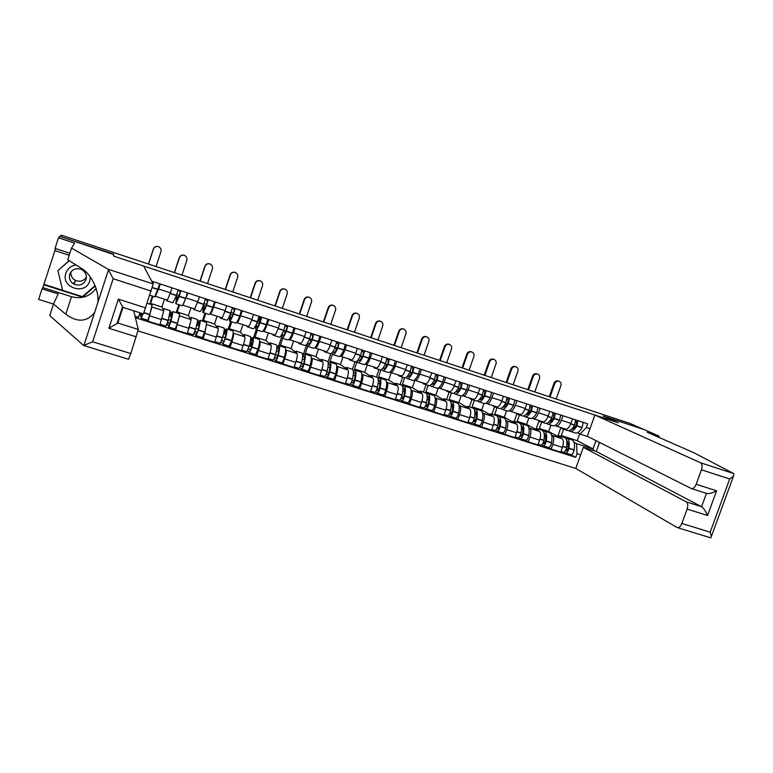 <?xml version="1.0" encoding="UTF-8"?>
<svg xmlns="http://www.w3.org/2000/svg" width="773" height="773" viewBox="0 0 773 773"><rect width="100%" height="100%" fill="white"/><g stroke="black" fill="none" stroke-linecap="round" stroke-linejoin="round"><path stroke-width="1.16" d="M138.058 330.892L575.779 468.457L677.225 527.592C679.013 527.94 680.559 526.558 681.863 523.456L687.11 509.088C688.183 505.542 687.912 503.136 686.269 501.861L701.555 506.673C703.536 508.083 705.536 511.011 707.546 515.475L687.11 509.088M658.78 437.305L659.195 436.175L630.362 423.575L61.251 235.147L59.936 236.393L113.389 254.066L113.679 256.143L143.614 266.028L153.218 283.952L143.411 313.896L122.975 307.383L118.366 299.151L145.797 307.934M113.447 254.491L59.936 236.393L58.458 237.784L55.047 248.413L69.86 253.264M113.563 254.124L113.863 256.201L618.216 422.754L603.114 416.019L644.006 429.537L603.259 416.058L618.361 422.802L594.872 415.043L700.541 462.756L733.848 473.636L733.509 476.12L729.702 478.989L701.449 469.81C702.522 466.264 702.222 463.916 700.541 462.756M151.952 306.659L148.078 321.172L159.837 324.902L163.799 310.814L161.895 307.026L164.465 299.199M152.919 296.281L150.59 303.383L151.083 304.562M155.692 296.359L167.345 300.137L170.398 292.851L158.639 289.015L155.479 295.991M158.639 289.015L160.291 283.991M147.759 320.254L148.078 321.172M170.398 292.851L172.041 287.846M179.384 315.5L175.771 329.965L187.385 333.646L191.153 319.597L188.38 315.548L190.95 307.78M179.539 304.9L177.21 311.954L177.983 313.22M187.965 293.054L182.911 304.91M175.278 329.008L175.771 329.965M183.211 305.277L194.699 308.997L199.569 296.851M206.459 324.216L204.845 333.405L203.106 338.642L214.565 342.275L216.295 337.057C217.841 332.226 218.459 329.288 218.141 328.264L214.527 323.964L217.087 316.244M205.831 313.413L203.502 320.418L204.545 321.761M215.281 301.992L213.638 306.939C212.044 311.558 210.932 313.925 210.314 314.051L209.985 313.693M202.429 337.646L203.106 338.642M210.362 314.07L221.687 317.742C222.363 317.626 223.494 315.278 225.088 310.669L226.731 305.741M233.195 332.815L233.552 333.211C233.929 334.255 233.349 337.183 231.813 342.004L230.083 347.203L241.389 350.787L243.118 345.608C244.655 340.806 245.205 337.869 244.79 336.815L240.345 332.274L242.906 324.612M231.784 321.81L229.455 328.767L230.769 330.197M242.239 310.814L240.596 315.722C238.992 320.312 237.833 322.641 237.098 322.728L236.712 322.36M222.798 336.941L225.117 337.675L225.561 336.342M233.301 313.142L234.374 309.934M229.233 346.159L230.083 347.203M237.166 322.747L248.336 326.37C249.099 326.293 250.288 323.974 251.892 319.404L253.534 314.505M259.573 341.299L259.999 341.695C260.482 342.777 259.96 345.705 258.443 350.488L256.704 355.648L267.864 359.194L269.593 354.044C271.11 349.27 271.603 346.343 271.081 345.26L265.835 340.478L268.395 332.863M257.409 330.11L255.09 337.018L256.665 338.516M268.84 319.52L267.197 324.399C265.593 328.94 264.376 331.24 263.545 331.298L263.091 330.912M249.437 345.444L250.558 345.802L251.592 342.7M258.723 321.423L259.941 317.79M255.689 354.565L256.704 355.648M263.622 331.317L274.628 334.883C275.507 334.844 276.744 332.564 278.348 328.032L279.99 323.162M285.624 349.667L286.107 350.082C286.686 351.184 286.223 354.111 284.715 358.865L282.986 363.986L294.001 367.484L295.73 362.373C297.228 357.628 297.673 354.701 297.045 353.59L291.015 348.575L293.566 341.019M282.715 338.303L280.406 345.164L282.232 346.739M295.093 328.11L293.46 332.95C291.846 337.463 290.58 339.734 289.643 339.753L289.131 339.347M275.913 353.135L276.715 350.739M281.807 362.866L282.986 363.986M289.73 339.772L300.591 343.289C301.557 343.289 302.852 341.038 304.465 336.545L306.108 331.714M311.335 357.928L311.867 358.353C312.553 359.484 312.147 362.402 310.649 367.136L308.929 372.219L319.8 375.668L321.529 370.596C323.017 365.89 323.394 362.962 322.679 361.822L315.886 356.585L318.428 349.067M319.79 336.187L318.273 341.763C316.205 346.372 314.611 348.536 313.5 348.265L307.683 346.381L305.403 353.213L307.48 354.855M321.017 336.593L319.384 341.405C317.761 345.879 316.437 348.111 315.413 348.092L314.843 347.676M307.586 371.05L308.929 372.219M315.51 348.13L326.216 351.599C327.288 351.618 328.631 349.406 330.255 344.942L331.878 340.149M336.728 366.083L337.318 366.518C338.091 367.677 337.743 370.596 336.265 375.291L334.535 380.345L345.28 383.756L347 378.722C348.468 374.035 348.797 371.108 347.976 369.948L340.449 364.489L342.99 357.029M332.487 354.111L330.09 361.155L332.409 362.875M346.604 344.961L344.971 349.744C343.347 354.189 341.975 356.382 340.854 356.334L340.226 355.909M333.047 379.137L334.535 380.345M340.961 356.372L351.522 359.793C352.681 359.851 354.073 357.667 355.706 353.242L357.329 348.468M361.793 374.142L362.431 374.586C363.31 375.765 363.01 378.683 361.542 383.36L359.822 388.375L370.422 391.737L372.142 386.732C373.61 382.075 373.881 379.156 372.963 377.968L364.711 372.296L367.252 364.885M357.145 361.213L354.478 369.001L357.039 370.798M371.871 353.232L370.238 357.976C368.605 362.382 367.185 364.547 365.977 364.469L365.291 364.025M358.179 387.118L359.822 388.375M366.093 364.508L376.509 367.88C377.755 367.977 379.195 365.822 380.828 361.426L382.461 356.691M386.558 382.094L387.244 382.548C388.21 383.756 387.959 386.674 386.51 391.312L384.79 396.298L395.254 399.622L396.974 394.645C398.424 390.017 398.646 387.099 397.641 385.891L388.674 380.007L391.215 372.644M380.954 369.832L378.577 376.76L381.36 378.615M396.81 361.387L395.187 366.102C393.554 370.48 392.085 372.615 390.78 372.509L390.036 372.045M382.993 394.993L384.79 396.298M390.906 372.547L401.187 375.871C402.52 375.997 404.008 373.881 405.641 369.513L407.265 364.817M411.004 389.94L411.738 390.413C412.792 391.64 412.598 394.559 411.159 399.168L409.448 404.115L419.778 407.4L421.498 402.462C422.928 397.863 423.102 394.945 422.01 393.708L412.357 387.631L414.917 380.229M404.666 377.775L402.375 384.413L405.381 386.345M421.44 369.455L419.816 374.132C418.174 378.48 416.666 380.577 415.275 380.442L414.483 379.968M407.506 402.781L409.448 404.115M415.41 380.48L425.546 383.766C426.967 383.92 428.503 381.833 430.146 377.495L431.769 372.828M435.151 397.699L435.933 398.182C437.074 399.428 436.929 402.346 435.499 406.927L433.788 411.845L444.002 415.082L445.712 410.183C447.132 405.612 447.258 402.694 446.079 401.438L435.759 395.158L438.233 388.017M428.174 385.389L425.894 391.979L429.112 393.979M445.76 377.408L444.146 382.065C442.494 386.374 440.939 388.442 439.47 388.278L438.62 387.785M431.711 410.463L433.788 411.845M439.605 388.317L449.615 391.563C451.123 391.747 452.698 389.679 454.35 385.389L455.964 380.751M458.998 405.361L459.829 405.854C461.056 407.12 460.959 410.038 459.539 414.589L457.838 419.478L467.916 422.676L469.626 417.807C471.037 413.265 471.115 410.347 469.849 409.072L458.872 402.598L461.181 395.979M451.413 392.906L449.123 399.457L452.563 401.516M469.781 385.273L468.167 389.892C466.515 394.172 464.911 396.211 463.365 396.018L462.467 395.515M455.616 418.058L457.838 419.478M463.51 396.066L473.385 399.264C474.97 399.467 476.593 397.438 478.245 393.177L479.859 388.568M482.555 412.927L483.425 413.429C484.739 414.724 484.7 417.633 483.289 422.164L481.589 427.015L491.551 430.175L493.242 425.334C494.652 420.821 494.672 417.913 493.329 416.608L481.714 409.951L483.995 403.448C485.84 403.97 487.927 402.076 490.275 397.786L491.531 392.384M474.361 400.337L472.081 406.849L475.733 408.965M493.503 393.032L491.899 397.622C490.237 401.873 488.594 403.883 486.961 403.661L486.014 403.139M479.231 425.556L481.589 427.015M487.116 403.709L496.865 406.869C498.527 407.1 500.189 405.1 501.851 400.868L503.455 396.288M505.832 420.406L506.75 420.918C508.141 422.232 508.141 425.14 506.74 429.643L505.049 434.455L514.886 437.586L516.577 432.774C517.968 428.281 517.949 425.372 516.528 424.058L504.296 417.217L506.566 410.763M497.049 407.68L494.778 414.154L498.614 416.318M516.944 400.704L515.33 405.265C513.678 409.477 511.987 411.458 510.277 411.207L509.281 410.685M502.556 432.967L505.049 434.455M510.441 411.265L520.055 414.376C521.794 414.637 523.505 412.666 525.167 408.463L526.771 403.921M528.829 427.788L529.776 428.31C531.254 429.643 531.302 432.551 529.911 437.025L528.22 441.818L537.94 444.9L539.631 440.127C541.013 435.653 540.945 432.754 539.438 431.411L526.606 424.396L528.867 417.98M519.466 414.937L517.195 421.362L521.35 423.662M540.085 408.279L538.491 412.801C536.82 416.995 535.1 418.947 533.312 418.666L532.268 418.125M525.601 440.281L528.22 441.818M533.486 418.724L542.975 421.797C544.791 422.087 546.53 420.145 548.202 415.971L549.796 411.458M551.545 435.083L552.54 435.614C554.086 436.967 554.173 439.876 552.801 444.32L551.11 449.074L560.715 452.128L562.406 447.383C563.778 442.939 563.672 440.04 562.087 438.687L548.656 431.489L550.917 425.111M541.622 422.106L539.361 428.503L543.863 430.928M562.957 415.758L561.362 420.261C559.691 424.416 557.922 426.348 556.067 426.039L554.975 425.488M548.376 447.509L551.11 449.074M556.241 426.097L565.614 429.131C567.498 429.45 569.286 427.527 570.947 423.382L572.551 418.898M539.361 428.503L548.656 431.489M517.195 421.362L526.606 424.396M494.778 414.154L504.296 417.217M472.081 406.849L481.714 409.951M449.123 399.457L458.872 402.598M425.894 391.979L435.759 395.158M402.375 384.413L412.357 387.631M378.577 376.76L388.674 380.007M354.478 369.001L364.711 372.296M330.09 361.155L340.449 364.489M305.403 353.213L315.886 356.585M280.406 345.164L291.015 348.575M255.09 337.018L265.835 340.478M229.455 328.767L240.345 332.274M203.502 320.418L214.527 323.964M177.21 311.954L188.38 315.548M150.59 303.383L161.895 307.026M588.156 436.697L579.982 434.049L586.378 427.527L587.693 423.855L151.74 281.198M586.378 427.527L589.983 428.696M580.639 454.862L577.025 453.712L576.552 443.644L593.007 448.929L595.973 440.629M135.391 317.684L575.721 457.365L577.025 453.712M94.548 312.611L97.765 302.716M563.527 429.199L561.266 435.547L577.247 440.687L593.007 448.929L594.244 450.814M577.247 440.687L579.673 433.895M561.266 435.547L566.116 438.117M573.991 442.291L576.552 443.644M579.982 434.049L577.412 432.754M570.87 454.659L575.721 457.365M171.065 320.418L168.446 319.587M198.323 329.124L195.801 328.322M156.078 266.54L160.977 251.602C161.489 249.264 160.62 247.611 158.368 246.645C156.04 246.133 154.397 246.954 153.46 249.08L153.373 248.983C154.31 246.858 155.943 246.036 158.272 246.539L159.924 247.553M152.89 283.333L153.315 281.71M149.933 295.315L154.793 296.89L159.818 283.836M139.449 314.746L140.261 315.007L141.208 318.215L142.947 313.751M141.217 318.225L147.701 320.283L149.875 314.485L152.039 304.871M149.73 304.137L152.368 296.107M140.087 312.843L138.348 317.288M142.812 313.703L141.942 315.954L141.092 313.162M140.261 315.007L140.889 313.094M148.561 264.047L153.46 249.08M153.373 248.983L148.445 264.018M96.103 288.368C89.968 296.503 81.764 299.277 71.493 296.687L42.863 287.604L42.051 288.831L58.197 293.953L53.482 304.04L49.752 315.606L83.6 345.473L92.634 341.792L130.821 353.561L128.55 359.271L83.697 345.512M53.482 304.04L65.792 314.225C77.232 322.679 86.837 322.109 94.606 312.524L97.746 302.842C99.562 291.479 91.687 274.908 82.334 268.936L67.773 259.747L71.531 248.094L74.595 243.109L58.458 237.784M42.051 288.831L38.65 299.393L53.482 304.06M54.902 250.597L43.771 284.773L82.595 297.122L95.272 286.058M69.212 255.274L54.777 250.549L55.424 248.539M42.863 287.604L43.771 284.773M151.315 291.121L113.167 278.734L108.181 269.246L71.531 248.094M136.309 336.844L108.867 328.264L117.863 323.027L138.29 329.453L130.821 353.561M138.29 329.453L133.7 310.804M122.965 307.383L117.863 323.027L117.709 321.549M82.498 296.59L82.595 297.122M44.051 284.358L62.555 290.242M82.701 296.658L95.166 285.778M733.848 473.636L693.98 452.785L647.204 432.223L659.195 436.175M575.779 468.457L583.335 447.316L686.269 501.861M681.863 523.456L710.174 532.191L711.392 536.356L710.802 537.853L677.39 527.64M594.872 415.043L587.287 436.262L691.304 488.536C693.178 488.923 694.801 487.502 696.173 484.256L701.449 469.81M599.519 442.407L596.273 451.471L583.335 447.316M596.273 451.471L701.555 506.673L706.435 493.358M696.173 484.256L716.59 490.797C712.3 493.039 708.967 493.908 706.59 493.406L691.526 488.604M74.73 282.503L74.218 282.251M76.16 265.004C71.058 265.767 67.628 268.492 65.869 273.178C60.574 287.769 85.619 295.73 89.755 280.879L90.315 276.985M69.725 274.251C68.7 278.57 70.179 281.894 74.14 284.222C79.667 286.165 83.639 284.59 86.045 279.517C87.078 275.043 85.494 271.661 81.291 269.381C75.88 267.68 72.024 269.304 69.725 274.251M86.431 276.918C83.832 281.034 80.17 282.193 75.445 280.406C72.044 278.483 70.546 275.642 70.952 271.893M95.089 285.595L82.421 296.658L62.584 290.339L57.917 270.608L69.164 260.617M57.917 270.608L69.309 260.714M178.582 289.981L180.264 292.184L176.486 301.441L177.181 296.919L176.341 295.721L175.626 297.905L176.389 299.035L175.751 303.673L179.22 296.474L180.95 290.754M166.514 299.866L166.572 300.707L167.171 300.079M181.955 275.111L186.844 260.269C187.356 257.95 186.496 256.307 184.283 255.351C181.984 254.848 180.36 255.66 179.423 257.786L179.278 257.67C180.225 255.554 181.839 254.742 184.138 255.235L185.433 255.94M175.819 303.692L182.119 305.731C182.631 305.818 183.81 303.422 185.646 298.562L187.356 292.851M178.128 289.836L176.399 295.557L172.959 302.774L166.63 300.726M170.176 310.707L168.224 320.341L165.982 326.071M163.741 310.688L163.857 308.678L163.132 309.48M167.171 323.587L168.814 326.979L171.055 321.239L173.026 311.625L171.306 314.476L170.108 313.026M175.2 328.998L177.481 323.288C179.123 317.539 179.761 314.331 179.384 313.664L179.317 313.645M172.292 312.427L170.302 311.78M176.186 312.64L178.824 304.668M171.906 317.181L170.63 316.775L172.302 313.848L169.538 324.737L167.896 321.423M169.606 315.278L170.63 316.775M179.346 295.508L176.727 294.658M178.631 297.383L177.181 296.919M169.867 315.355L170.591 313.181M174.524 272.647L179.423 257.786M179.278 257.67L174.369 272.598M205.405 298.909L207.483 301.074L206.623 304.349C205.067 308.35 204.033 310.302 203.521 310.215L204.024 305.654L203.512 305.074M202.681 307.132L203.212 307.751L202.797 312.427C203.415 312.543 204.661 310.186 206.526 305.374L208.217 299.682M193.588 308.63L193.733 309.5L194.448 308.91M207.512 283.565L212.391 268.83C212.904 266.53 212.063 264.907 209.879 263.951C207.599 263.458 205.995 264.269 205.058 266.376L204.874 266.241C205.811 264.134 207.415 263.332 209.686 263.825L210.758 264.356M202.884 312.456L209.077 314.466C209.725 314.582 210.981 312.244 212.865 307.432L214.546 301.75M205.434 298.764L203.743 304.465C201.879 309.287 200.642 311.645 200.043 311.538L193.81 309.519M197.221 319.404L197.299 319.433C197.762 320.119 197.192 323.327 195.588 329.066L193.25 334.728M191.037 319.423L190.999 317.403L190.177 318.167M194.294 332.921L196.052 335.637L198.371 329.955C199.975 324.216 200.536 321.008 200.052 320.312L198.13 323.075L197.299 321.916M202.342 337.617L204.71 331.984C206.304 326.245 206.835 323.037 206.323 322.331L206.246 322.302M199.192 321.066L197.463 320.515M202.313 321.046L204.942 313.123M199.105 325.897L197.482 325.375L199.328 322.525C199.724 323.104 199.26 325.771 197.936 330.525L196.777 333.405L195.057 330.805M196.806 324.409L197.482 325.375M206.604 304.398L204.072 303.576M205.86 306.253L204.024 305.654M200.168 281.14L205.058 266.376M204.874 266.241L199.965 281.072M232.306 308.031L234.345 309.857L233.523 313.123C231.929 317.075 230.827 318.998 230.209 318.872L230.383 314.138M229.513 316.167L229.494 321.075C230.228 321.22 231.562 318.92 233.485 314.147L235.127 308.485M220.305 317.288L220.547 318.176L221.358 317.626M232.75 291.923L237.63 277.285C238.142 275.004 237.311 273.391 235.156 272.444C232.905 271.961 231.311 272.763 230.383 274.859L230.151 274.715C231.088 272.618 232.673 271.816 234.924 272.309L235.852 272.743M229.591 321.104L235.688 323.075C236.451 323.24 237.804 320.94 239.736 316.186L241.369 310.524M232.383 307.586L230.731 313.249C228.818 318.022 227.494 320.341 226.769 320.186L220.643 318.205M223.909 327.984L224.006 328.013C224.605 328.747 224.131 331.965 222.585 337.685L220.16 343.27M217.967 328.052L217.783 326.022L216.855 326.737M221.136 341.888L222.933 344.169L225.339 338.564C226.876 332.844 227.339 329.627 226.721 328.892L224.614 331.578L224.112 330.989M229.146 346.12L231.6 340.564C233.127 334.844 233.562 331.627 232.915 330.883L232.818 330.854M225.755 329.607L224.276 329.124M228.122 329.337L230.741 321.471M225.948 334.487L223.996 333.859L226.006 331.086C226.518 331.694 226.131 334.371 224.856 339.115L223.658 341.956L221.938 339.811M225.107 338.188L224.518 337.492M233.456 313.287L231.069 312.369M232.75 314.998L230.518 314.273M225.503 289.527L230.383 274.859M230.151 274.715L225.252 289.44M258.878 316.949L260.849 318.524L260.076 321.781C258.443 325.694 257.274 327.568 256.559 327.414L256.443 324.09M255.699 325.646L255.844 329.598C256.704 329.791 258.114 327.53 260.086 322.814L261.68 317.172M246.684 325.829L247.012 326.737L247.93 326.235M257.689 300.185L262.549 285.643C263.062 283.372 262.26 281.768 260.124 280.841C257.902 280.357 256.327 281.159 255.39 283.237L255.119 283.082C256.056 280.995 257.631 280.203 259.854 280.686L260.675 281.063M255.96 329.636L261.96 331.578C262.849 331.781 264.279 329.53 266.26 324.824L267.844 319.191M258.974 316.292L257.37 321.926C255.409 326.65 253.998 328.921 253.158 328.728L247.128 326.776M250.259 336.458L250.375 336.497C251.099 337.26 250.723 340.497 249.244 346.188L246.732 351.705M244.558 336.584L244.229 334.525L243.195 335.192M247.66 350.613L249.476 352.594L251.95 347.058C253.438 341.357 253.805 338.13 253.051 337.357L250.607 339.801M255.592 354.527L258.134 349.029C259.602 343.338 259.941 340.101 259.168 339.328L259.052 339.289M251.979 338.023L250.742 337.627M253.592 337.53L256.211 329.723M250.201 342.159L252.336 339.54C252.955 340.178 252.655 342.864 251.418 347.589L250.181 350.391L248.5 348.584M251.505 347.29L249.872 345.589M252.452 342.97L250.191 342.246M259.844 322.351L257.709 321.056M259.274 323.636L256.974 322.882M250.52 297.808L255.39 283.237M255.119 283.082L250.23 297.711M285.121 325.684L287.025 327.076L286.29 330.322C284.619 334.197 283.372 336.033 282.57 335.849L282.174 333.723M281.401 335.105L281.855 338.023C282.831 338.255 284.329 336.033 286.339 331.366L287.894 325.752M272.724 334.265L273.14 335.202L274.154 334.728M282.319 308.34L287.179 293.885C287.691 291.634 286.899 290.049 284.793 289.131C282.599 288.648 281.034 289.45 280.106 291.518L279.787 291.344C280.715 289.276 282.28 288.484 284.474 288.957L285.227 289.295M281.99 338.062L287.894 339.975C288.899 340.217 290.406 338.004 292.436 333.347L293.982 327.742M285.227 324.882L283.662 330.496C281.652 335.163 280.164 337.386 279.208 337.163L273.265 335.24M276.27 344.826L276.396 344.864C277.256 345.666 276.976 348.903 275.546 354.585L275.478 354.817C274.521 358.083 273.69 359.832 272.995 360.063L272.956 360.034M270.801 345L270.337 342.912L269.197 343.541M273.855 359.155L275.671 360.914C276.367 360.682 277.207 358.933 278.164 355.677L278.222 355.435C279.652 349.763 279.923 346.526 279.053 345.715L276.85 347.792M281.701 362.817L281.749 362.846C282.464 362.614 283.305 360.875 284.261 357.619L284.319 357.387C285.73 351.715 285.991 348.478 285.082 347.657L284.957 347.618M277.865 346.343L276.869 346.024M278.744 345.686L281.498 337.492M276.657 349.357L278.338 347.889C279.063 348.555 278.831 351.242 277.652 355.947L276.376 358.73L274.744 357.155M277.604 356.111L275.632 354.256M278.609 351.348L276.444 350.652M285.469 332.158L283.256 331.433M285.913 331.182L283.981 329.713M275.246 305.992L280.106 291.518M279.787 291.344L274.908 305.886M311.046 334.284L312.852 335.521L312.166 338.758C310.456 342.594 309.152 344.391 308.243 344.178L307.731 342.758M306.91 344.053L307.538 346.333C308.63 346.604 310.195 344.429 312.253 339.801L313.78 334.226M298.436 342.594L298.929 343.55L300.04 343.115M306.649 316.389L311.5 302.04C312.012 299.808 311.239 298.233 309.161 297.315C306.987 296.842 305.441 297.644 304.514 299.702L304.156 299.509C305.084 297.45 306.63 296.658 308.804 297.132L309.509 297.45M311.142 333.356L309.615 338.941C307.557 343.57 305.992 345.753 304.92 345.483L299.074 343.599M301.953 353.087L302.098 353.126C303.084 353.966 302.89 357.213 301.509 362.866L301.451 363.107C300.513 366.344 299.653 368.074 298.89 368.286L298.842 368.257M296.706 353.309L296.117 351.203L294.871 351.783M299.731 367.533L301.528 369.127C302.301 368.914 303.151 367.185 304.098 363.948L304.156 363.716C305.528 358.063 305.712 354.817 304.717 353.966L302.726 355.416M307.48 371.001L307.528 371.03C308.321 370.827 309.181 369.108 310.118 365.871L310.176 365.639C311.529 359.986 311.693 356.74 310.669 355.889L310.524 355.841M303.393 354.585L302.658 354.314M303.306 354.517L306.804 344.188M302.639 356.942L304.002 356.121C304.833 356.826 304.678 359.522 303.538 364.209L302.233 366.953L300.658 365.581M303.403 364.711L301.47 363.039M304.427 359.609L302.359 358.952M311.326 340.564L309.2 339.878M311.683 339.83L309.799 338.506M299.663 314.08L304.514 299.702M304.156 299.509L299.286 313.954M336.632 342.739L338.361 343.85L337.704 347.077C335.965 350.874 334.593 352.643 333.598 352.391L333.066 351.435M332.158 352.681L332.892 354.546C334.091 354.846 335.743 352.71 337.849 348.14L339.328 342.584M323.819 350.816L324.399 351.792L325.597 351.396M330.689 324.351L335.53 310.089C336.052 307.876 335.289 306.311 333.24 305.403C331.086 304.939 329.549 305.731 328.631 307.78L328.235 307.577C329.153 305.538 330.689 304.746 332.834 305.209L333.501 305.499M333.057 354.594L338.777 356.45C340.004 356.759 341.676 354.633 343.782 350.072L345.26 344.526M336.719 341.734L335.24 347.29C333.134 351.87 331.491 354.005 330.313 353.705L324.554 351.841M327.317 361.242L327.472 361.291C328.573 362.16 328.467 365.416 327.153 371.05L327.095 371.282C326.167 374.509 325.288 376.219 324.457 376.403L324.399 376.374M322.283 361.522L321.558 359.387L320.225 359.928M325.278 375.775L327.056 377.234C327.897 377.05 328.776 375.34 329.704 372.122L329.762 371.881C331.076 366.257 331.173 363.001 330.052 362.122L328.206 363.155M332.931 379.079L332.989 379.118C333.839 378.934 334.728 377.234 335.646 374.016L335.704 373.784C336.999 368.151 337.076 364.895 335.936 364.006L335.772 363.957M327.994 362.006L330.805 353.734M328.216 364.692L329.346 364.257C330.274 364.991 330.187 367.687 329.105 372.354L327.762 375.069L326.254 373.852M328.892 373.127L327.008 371.62M329.926 367.774L327.945 367.146M336.844 348.874L334.815 348.217M337.125 348.323L335.318 347.116M323.79 322.07L328.631 307.78M328.235 307.577L323.365 321.926M361.899 351.077L363.542 352.082L362.924 355.3C361.146 359.059 359.716 360.798 358.633 360.518L358.131 359.87M357.126 361.088L357.938 362.643C359.242 362.981 360.962 360.894 363.107 356.372L364.556 350.836M348.884 358.933L349.541 359.928L350.836 359.571M354.449 332.216L359.281 318.051C359.803 315.848 359.049 314.292 357.029 313.403C354.904 312.939 353.377 313.732 352.459 315.761L352.024 315.548C352.942 313.519 354.459 312.736 356.585 313.191L357.223 313.471M358.112 362.701L363.745 364.527C365.078 364.875 366.817 362.788 368.972 358.276L370.412 352.749M361.977 349.995L360.527 355.532C358.392 360.063 356.672 362.16 355.377 361.822L349.715 359.986M352.353 369.291L352.517 369.349C353.744 370.257 353.725 373.514 352.459 379.128L352.401 379.359C351.493 382.567 350.594 384.258 349.696 384.423L349.638 384.384M347.541 369.629L346.691 367.465L345.251 367.967M350.517 383.891L352.266 385.234C353.164 385.07 354.073 383.389 354.981 380.181L355.039 379.949C356.295 374.345 356.305 371.079 355.078 370.161L353.329 370.905M358.063 387.06L358.121 387.099C359.039 386.935 359.947 385.254 360.846 382.055L360.904 381.823C362.151 376.219 362.141 372.953 360.885 372.035L360.711 371.977M352.411 369.31L355.02 361.706M353.435 372.48L354.363 372.286C355.396 373.05 355.387 375.755 354.334 380.403L352.961 383.089L351.541 382.007M354.063 381.379L352.237 380.007M355.097 375.833L353.213 375.234M362.044 357.078L360.102 356.44M362.266 356.672L360.518 355.561M347.628 329.955L352.459 315.761M352.024 315.548L347.164 329.81M386.858 359.3L388.404 360.208L387.833 363.416C386.017 367.136 384.529 368.837 383.36 368.528L382.915 368.112M381.804 369.31L382.654 370.654C384.065 371.021 385.872 368.972 388.056 364.489L389.457 358.991M373.639 366.953L374.374 367.967L375.755 367.639M377.92 339.994L382.751 325.916C383.263 323.723 382.529 322.186 380.529 321.297C378.432 320.843 376.924 321.636 376.007 323.655L375.533 323.423C376.451 321.404 377.949 320.621 380.055 321.075L380.674 321.346M382.848 370.711L388.404 372.509C389.834 372.886 391.65 370.847 393.844 366.383L395.245 360.875M386.925 358.16L385.505 363.668C383.331 368.151 381.533 370.209 380.142 369.832L374.557 368.025M377.079 377.243L377.263 377.301C378.606 378.248 378.664 381.514 377.456 387.099L377.398 387.331C376.499 390.529 375.581 392.191 374.625 392.336L374.557 392.298M372.47 377.63L371.504 375.446L369.967 375.91M375.436 391.892L377.156 393.148C378.123 393.003 379.05 391.331 379.939 388.143L379.997 387.911C381.205 382.326 381.137 379.06 379.785 378.113L378.123 378.644M382.877 394.945L382.944 394.974C383.92 394.839 384.848 393.177 385.737 389.998L385.795 389.766C386.983 384.181 386.896 380.915 385.524 379.958L385.331 379.891M376.374 377.011L378.973 369.455M378.316 380.258L379.079 380.219C380.2 381.012 380.258 383.717 379.253 388.355L377.852 391.012L376.499 390.036M378.934 389.495L377.156 388.23M379.958 383.795L378.161 383.215M386.935 365.175L385.07 364.566M387.089 364.885L385.408 363.87M371.175 337.762L376.007 323.655M375.533 323.423L370.682 337.598M411.497 367.407L412.966 368.238L412.424 371.436C410.579 375.118 409.033 376.789 407.767 376.451L407.429 376.19M406.192 377.379L407.081 378.557C408.588 378.963 410.463 376.953 412.685 372.518L414.057 367.04M398.085 374.866L398.897 375.91L400.366 375.61M401.119 347.666L405.931 333.685C406.453 331.511 405.728 329.984 403.757 329.105C401.68 328.66 400.182 329.443 399.274 331.453L398.762 331.211C399.67 329.201 401.168 328.428 403.245 328.873L403.844 329.134M407.284 378.625L412.743 380.393C414.28 380.809 416.174 378.799 418.406 374.374L419.768 368.905M411.545 366.218L410.173 371.697C407.951 376.132 406.086 378.152 404.588 377.746L399.1 375.968M401.506 385.099L401.699 385.157C403.148 386.133 403.293 389.408 402.134 394.974L402.076 395.206C401.197 398.385 400.25 400.028 399.235 400.153L399.168 400.114M397.1 385.534L396.008 383.331L394.385 383.756M400.047 399.776L401.738 400.945C402.762 400.829 403.719 399.187 404.598 396.008L404.646 395.776C405.806 390.21 405.651 386.935 404.182 385.959L402.578 386.336M407.381 402.723L407.448 402.762C408.492 402.646 409.439 401.003 410.318 397.834L410.366 397.602C411.516 392.046 411.342 388.771 409.854 387.775L409.651 387.717M400.047 384.625L402.636 377.118M402.888 388.017L403.487 388.056C404.704 388.867 404.83 391.582 403.864 396.201L402.433 398.829L401.158 397.96M403.487 397.477L401.786 396.317M404.501 391.65L402.791 391.099M411.507 373.175L409.729 372.596M411.613 372.982L410.009 372.045M394.452 345.463L399.274 331.453M398.762 331.211L393.921 345.289M435.837 375.407L437.209 376.161L436.706 379.35C434.832 382.993 433.228 384.635 431.885 384.268L431.653 384.133M430.29 385.321L431.199 386.365C432.812 386.8 434.745 384.828 437.006 380.442L438.349 374.982M422.232 382.693L423.111 383.746L424.667 383.485M424.048 355.261L428.851 341.357C429.373 339.202 428.657 337.685 426.715 336.825C424.657 336.381 423.179 337.154 422.271 339.154L421.72 338.903C422.628 336.912 424.106 336.129 426.165 336.574L426.754 336.835M431.411 386.432L436.793 388.172C438.436 388.626 440.388 386.655 442.658 382.277L443.982 376.828M435.866 374.171L434.532 379.63C432.271 384.026 430.339 385.998 428.735 385.563L423.324 383.814M425.623 392.848L425.826 392.916C427.392 393.93 427.614 397.206 426.503 402.752L426.454 402.984C425.594 406.144 424.619 407.767 423.546 407.873L423.469 407.835M421.42 393.341L420.212 391.109L418.493 391.496M424.358 407.555L426.02 408.656C427.102 408.559 428.078 406.936 428.938 403.777L428.986 403.545C430.097 397.998 429.856 394.723 428.29 393.708L426.735 393.959M431.585 410.405L431.653 410.444C432.754 410.357 433.73 408.733 434.59 405.583L434.639 405.352C435.73 399.805 435.479 396.53 433.885 395.505L433.672 395.438M423.43 392.143L426.02 384.683M427.14 395.718L427.595 395.795C428.899 396.636 429.092 399.351 428.174 403.95L426.706 406.55L425.517 405.767M427.749 405.342L426.107 404.26M428.754 399.409L427.121 398.887M435.779 381.07L434.078 380.519M435.837 380.963L434.3 380.094M417.459 353.077L422.271 339.154M421.72 338.903L416.889 352.894M459.877 383.302L461.162 383.988L460.698 387.176C458.785 390.78 457.123 392.384 455.703 391.998L455.606 391.95M454.109 393.138L455.017 394.075C456.727 394.549 458.737 392.607 461.037 388.259L462.341 382.838M446.079 390.413L447.036 391.486L448.669 391.254M446.707 362.769L451.5 348.952C452.021 346.806 451.326 345.309 449.403 344.449C447.374 344.004 445.905 344.787 444.997 346.768L444.417 346.507C445.316 344.526 446.784 343.753 448.813 344.188L449.393 344.439M455.249 394.153L460.553 395.863C462.283 396.346 464.302 394.414 466.612 390.085L467.907 384.654M459.887 382.036L458.582 387.466C456.283 391.814 454.292 393.757 452.591 393.283L447.267 391.563M449.451 400.511L449.673 400.588C451.335 401.622 451.635 404.907 450.572 410.434L450.524 410.666C449.673 413.806 448.688 415.42 447.557 415.497L447.47 415.459M445.441 401.052L444.117 398.8L442.32 399.148M448.359 415.227L450.002 416.27C451.142 416.193 452.128 414.589 452.978 411.449L453.026 411.217C454.08 405.69 453.77 402.404 452.099 401.361L450.582 401.525M455.49 418L455.568 418.038C456.717 417.971 457.713 416.367 458.563 413.226L458.611 412.995C459.655 407.477 459.326 404.192 457.626 403.139L457.403 403.071M446.543 399.583L449.123 392.162M451.103 403.361L451.403 403.438C452.794 404.298 453.055 407.023 452.176 411.613L450.678 414.183L449.567 413.478M451.712 413.091L450.128 412.086M452.698 407.081L451.152 406.588M459.742 388.867L458.118 388.346M459.771 388.829L458.292 388.027M440.195 360.605L444.997 346.768M444.417 346.507L439.595 360.411M483.627 391.099L484.816 391.718L484.391 394.897C482.478 398.414 480.777 399.999 479.289 399.641L479.444 399.689M477.637 400.839L478.555 401.689C480.352 402.192 482.429 400.298 484.758 395.989L486.033 390.587M469.636 398.047L470.66 399.139L472.38 398.936M469.105 370.18L473.888 356.45C474.409 354.324 473.723 352.836 471.83 351.986C469.82 351.551 468.361 352.324 467.462 354.295L466.844 354.024C467.742 352.053 469.201 351.28 471.201 351.715L471.743 351.947M483.618 389.795L482.342 395.206C480.004 399.506 477.946 401.409 476.149 400.916L470.902 399.216M472.979 408.076L473.221 408.154C474.989 409.226 475.366 412.511 474.351 418.019L474.303 418.251C473.472 421.372 472.458 422.966 471.269 423.024L471.182 422.986M469.163 408.666L467.733 406.395L465.848 406.714M472.081 422.802L473.685 423.797C474.883 423.739 475.897 422.145 476.728 419.024L476.767 418.792C477.782 413.294 477.395 409.999 475.617 408.927L474.139 409.014M479.096 425.498L479.183 425.536C480.391 425.488 481.415 423.904 482.236 420.783L482.284 420.551C483.28 415.053 482.883 411.767 481.077 410.685L480.835 410.608M469.385 406.927L471.955 399.554M474.767 410.936L474.922 410.985C476.4 411.874 476.719 414.608 475.878 419.169L474.361 421.71L473.327 421.082M475.385 420.725L473.868 419.797M476.352 414.647L474.883 414.183M483.28 396.781L481.869 396.076M483.299 396.539L482.004 395.844M462.669 368.054L467.462 354.295M466.844 354.024L462.032 367.842M507.078 398.791L508.19 399.361L507.793 402.52C505.938 405.873 504.238 407.439 502.692 407.226L502.692 407.226M500.885 408.434L501.803 409.217C503.696 409.748 505.832 407.883 508.199 403.622L509.436 398.25M492.913 405.583L494.005 406.695L495.802 406.521M491.242 377.514L496.024 363.87C496.546 361.754 495.87 360.276 493.995 359.426C492.005 359.001 490.565 359.774 489.667 361.735L489.009 361.455C489.908 359.493 491.348 358.72 493.338 359.145L493.841 359.368M502.054 409.304L507.194 410.965C509.117 411.507 511.262 409.651 513.639 405.4L514.876 400.028M507.049 397.467L505.813 402.849C503.445 407.11 501.31 408.975 499.426 408.444L494.266 406.772M496.237 415.555L496.479 415.632C498.353 416.734 498.798 420.029 497.831 425.517L497.793 425.739C496.971 428.851 495.937 430.426 494.691 430.464L494.604 430.426M492.604 416.193L491.058 413.893L489.087 414.183M495.503 430.281L497.078 431.218C498.334 431.189 499.368 429.614 500.179 426.503L500.228 426.281C501.194 420.792 500.73 417.497 498.846 416.396L497.397 416.415M502.421 432.899L502.518 432.948C503.774 432.919 504.817 431.344 505.629 428.242L505.677 428.02C506.624 422.541 506.151 419.246 504.247 418.135L503.996 418.058M491.957 414.183L494.527 406.859M498.15 418.444L498.16 418.444C499.725 419.362 500.102 422.097 499.3 426.638L497.754 429.15L496.797 428.59M498.769 428.261L497.319 427.401M499.716 422.135L498.324 421.691M506.315 404.878L506.334 404.037L505.329 403.709M506.334 404.037L505.416 403.554M484.884 375.407L489.667 361.735M489.009 361.455L484.207 375.185M530.249 406.395L531.273 406.898L530.906 410.057C529.109 413.246 527.418 414.792 525.824 414.714M523.852 415.932L524.77 416.647C526.751 417.217 528.945 415.381 531.351 411.168L532.558 405.815M515.91 413.033L517.069 414.154L518.934 414.019M513.127 384.761L517.9 371.195C518.422 369.098 517.765 367.629 515.91 366.798C513.939 366.373 512.509 367.136 511.61 369.088L510.934 368.798C511.823 366.846 513.253 366.083 515.214 366.499L515.688 366.702M525.041 416.734L530.104 418.377C532.104 418.947 534.317 417.13 536.733 412.917L537.931 407.574M530.201 405.042L528.993 410.395C526.587 414.618 524.403 416.454 522.422 415.893L517.33 414.241M519.205 422.947L519.466 423.024C521.437 424.155 521.959 427.45 521.031 432.919L520.992 433.141C520.181 436.233 519.137 437.789 517.833 437.818L517.746 437.769M515.755 423.623L514.113 421.304L512.055 421.556M518.644 437.663L520.19 438.562C521.495 438.542 522.548 436.987 523.35 433.904L523.398 433.672C524.316 428.213 523.785 424.908 521.804 423.778L520.374 423.749M525.466 440.224L525.563 440.262C526.877 440.252 527.93 438.706 528.732 435.614L528.78 435.392C529.689 429.933 529.138 426.628 527.138 425.498L526.877 425.411M514.258 421.353L516.837 414.048M521.263 425.875C522.79 426.938 523.186 429.643 522.442 434.02L520.867 436.503L519.987 436.001M521.872 435.692L520.49 434.89M521.485 429.102L522.79 429.401M529.109 412.763L528.51 411.255M529.09 411.439L528.558 411.168M506.837 382.674L511.61 369.088M510.934 368.798L506.131 382.442M553.139 413.893L554.086 414.357L553.748 417.507C552.009 420.541 550.318 422.068 548.695 422.097M546.55 423.324L547.458 424C549.535 424.59 551.787 422.792 554.231 418.618L555.4 413.284M538.626 420.396L539.854 421.536L541.796 421.42M534.771 391.921L539.525 378.441C540.056 376.354 539.399 374.895 537.573 374.074C535.621 373.659 534.211 374.422 533.312 376.364L532.597 376.055C533.486 374.122 534.906 373.359 536.849 373.774L537.293 373.958M547.738 424.087L552.734 425.701C554.821 426.3 557.091 424.512 559.536 420.348L560.705 415.024M553.072 412.521L551.893 417.855C549.458 422.039 547.207 423.836 545.149 423.246L540.134 421.623M541.902 430.242L542.173 430.329C544.24 431.489 544.83 434.784 543.95 440.233L543.912 440.455C543.119 443.538 542.047 445.074 540.704 445.074L540.607 445.026M538.626 430.967L536.887 428.629L534.752 428.851M541.515 444.948L543.033 445.818C544.385 445.818 545.458 444.282 546.25 441.199L546.289 440.977C547.158 435.537 546.559 432.233 544.482 431.073L543.081 431.005M548.231 447.451L548.337 447.499C549.7 447.499 550.772 445.973 551.564 442.9L551.603 442.678C552.463 437.238 551.854 433.933 549.748 432.764L549.477 432.677M536.288 428.493L538.984 420.889M544.095 433.247C545.583 434.416 545.989 437.112 545.294 441.306L543.69 443.77L542.897 443.325M544.704 443.026L543.38 442.282M544.366 436.426L545.545 436.31M551.661 420.464L551.4 418.705M528.548 389.863L533.312 376.364M532.597 376.055L527.814 389.621M575.759 421.304L576.619 421.72L576.31 424.86C574.619 427.749 572.948 429.257 571.305 429.373M568.986 430.629L569.885 431.257C572.039 431.875 574.358 430.117 576.822 425.981L577.972 420.676M561.082 427.662L562.367 428.822L564.387 428.735M556.164 399.003L560.908 385.611C561.44 383.534 560.792 382.084 558.985 381.273C557.062 380.857 555.661 381.62 554.772 383.553L554.019 383.234C554.908 381.311 556.309 380.548 558.232 380.963L558.647 381.128M570.174 431.353L575.093 432.938C577.267 433.566 579.595 431.817 582.079 427.691L583.209 422.387M575.663 419.923L574.523 425.227C572.049 429.373 569.749 431.131 567.595 430.513L562.657 428.918M564.329 437.45L564.609 437.547C566.773 438.726 567.43 442.03 566.599 447.461L566.561 447.683C565.778 450.746 564.686 452.263 563.295 452.244L563.188 452.195M561.227 438.223L559.381 435.866L557.178 436.049M564.106 452.147L565.594 452.978C566.995 452.997 568.087 451.48 568.86 448.417L568.909 448.195C569.73 442.774 569.063 439.47 566.899 438.281L565.507 438.175M570.735 454.592L570.832 454.64C572.252 454.669 573.344 453.152 574.117 450.099L574.155 449.867C574.977 444.456 574.291 441.151 572.097 439.953L571.817 439.866M557.99 435.769L560.898 427.604M566.657 440.533C568.116 441.818 568.522 444.475 567.884 448.514L566.251 450.949L565.536 450.553M567.256 450.273L566 449.577M566.976 443.663L568.02 443.209M573.962 428.01L573.808 426.406M550.018 396.964L554.772 383.553M554.019 383.234L549.245 396.713M562.087 438.687L552.54 435.614M539.438 431.411L529.776 428.31M516.528 424.058L506.75 420.918M493.329 416.608L483.425 413.429M469.849 409.072L459.829 405.854M446.079 401.438L435.933 398.182M422.01 393.708L411.738 390.413M397.641 385.891L387.244 382.548M372.963 377.968L362.431 374.586M347.976 369.948L337.318 366.518M322.679 361.822L311.867 358.353M297.045 353.59L286.107 350.082M271.081 345.26L259.999 341.695M244.79 336.815L233.552 333.211M218.141 328.264L206.768 324.612M191.153 319.597L179.626 315.896M163.799 310.814L152.117 307.065M548.202 415.971L538.491 412.801M525.167 408.463L515.33 405.265M501.851 400.868L491.899 397.622M478.245 393.177L468.167 389.892M454.35 385.389L444.146 382.065M430.146 377.495L419.816 374.132M405.641 369.513L395.187 366.102M380.828 361.426L370.238 357.976M355.706 353.242L344.971 349.744M330.255 344.942L319.384 341.405M304.465 336.545L293.46 332.95M278.348 328.032L267.197 324.399M251.892 319.404L240.596 315.722M225.088 310.669L213.638 306.939M197.927 301.818L186.322 298.04M570.947 423.382L561.362 420.261M539.631 440.127L529.911 437.025M516.577 432.774L506.74 429.643M493.242 425.334L483.289 422.164M469.626 417.807L459.539 414.589M445.712 410.183L435.499 406.927M421.498 402.462L411.159 399.168M396.974 394.645L386.51 391.312M372.142 386.732L361.542 383.36M347 378.722L336.265 375.291M321.529 370.596L310.649 367.136M295.73 362.373L284.715 358.865M269.593 354.044L258.443 350.488M243.118 345.608L231.813 342.004M216.295 337.057L204.845 333.405M189.124 328.39L177.51 324.689M161.576 319.616L149.817 315.867M562.406 447.383L552.801 444.32M158.136 289.353L152.436 287.498M149.798 314.727L144 312.872M158.059 289.585L152.368 287.73M149.875 314.485L144.107 312.64M83.871 345.512L94.606 312.524M97.746 302.842L108.539 269.68M113.167 278.734L92.634 341.792M108.867 328.264L118.366 299.151M108.181 269.246L153.218 283.952M71.493 296.687L65.792 314.225M710.174 532.191L729.702 478.989M716.59 490.797L707.546 515.475M73.986 282.928L74.498 283.169L73.986 282.928M185.723 298.339L179.307 296.252M176.486 295.334L170.244 293.305M176.399 295.557L170.166 293.527M168.224 320.341L161.992 318.35M168.156 320.582L161.915 318.592M177.404 323.529L170.978 321.481M185.646 298.562L179.22 296.474M177.481 323.288L171.055 321.239M212.952 307.21L206.613 305.151M203.83 304.243L197.772 302.272M203.743 304.465L197.695 302.494M195.588 329.066L189.53 327.134M195.521 329.308L189.453 327.375M204.642 332.226L198.303 330.197M212.865 307.432L206.526 305.374M204.71 331.984L198.371 329.955M239.823 315.964L233.572 313.925M230.818 313.036L224.933 311.113M230.731 313.249L224.856 311.335M222.585 337.685L216.701 335.811M222.527 337.927L216.624 336.042M231.533 340.796L225.272 338.806M239.736 316.186L233.485 314.147M231.6 340.564L225.339 338.564M266.347 324.602L260.172 322.592M257.457 321.713L251.747 319.848M257.37 321.926L251.669 320.07M249.244 346.188L243.524 344.362M249.177 346.43L243.447 344.603M258.066 349.261L251.892 347.29M266.26 324.824L260.086 322.814M258.134 349.029L251.95 347.058M292.523 333.134L286.425 331.153M283.749 330.274L278.203 328.467M283.662 330.496L278.125 328.689M275.546 354.585L269.99 352.817M275.478 354.817L269.922 353.048M284.261 357.619L278.164 355.677M292.436 333.347L286.339 331.366M284.319 357.387L278.222 355.435M318.37 341.55L312.35 339.598M309.702 338.729L304.32 336.98M309.615 338.941L304.243 337.192M301.509 362.866L296.127 361.146M301.451 363.107L296.049 361.387M310.118 365.871L304.098 363.948M318.273 341.763L312.253 339.801M310.176 365.639L304.156 363.716M343.879 349.869L337.936 347.927M335.327 347.077L330.1 345.376M335.24 347.29L330.023 345.589M327.153 371.05L321.916 369.378M327.095 371.282L321.848 369.61M335.646 374.016L329.704 372.122M343.782 350.072L337.849 348.14M335.704 373.784L329.762 371.881M369.069 358.073L363.204 356.16M360.624 355.319L355.551 353.667M360.527 355.532L355.474 353.879M352.459 379.128L347.386 377.504M352.401 379.359L347.319 377.736M360.846 382.055L354.981 380.181M368.972 358.276L363.107 356.372M360.904 381.823L355.039 379.949M393.94 366.17L388.152 364.286M385.601 363.455L380.683 361.851M385.505 363.668L380.606 362.064M377.456 387.099L372.528 385.534M377.398 387.331L372.46 385.756M385.737 389.998L379.939 388.143M393.844 366.383L388.056 364.489M385.795 389.766L379.997 387.911M418.502 374.171L412.782 372.315M410.27 371.494L405.496 369.938M410.173 371.697L405.419 370.151M402.134 394.974L397.361 393.457M402.076 395.206L397.283 393.679M410.318 397.834L404.598 396.008M418.406 374.374L412.685 372.518M410.366 397.602L404.646 395.776M442.755 382.075L437.112 380.239M434.629 379.427L430.001 377.92M434.532 379.63L429.923 378.132M426.503 402.752L421.874 401.274M426.454 402.984L421.807 401.506M434.59 405.583L428.938 403.777M442.658 382.277L437.006 380.442M434.639 405.352L428.986 403.545M466.708 389.882L461.133 388.065M458.679 387.263L454.195 385.804M458.582 387.466L454.118 386.007M450.572 410.434L446.089 409.004M450.524 410.666L446.021 409.226M458.563 413.226L452.978 411.449M466.612 390.085L461.037 388.259M458.611 412.995L453.026 411.217M490.372 397.593L484.864 395.795M482.439 395.003L478.091 393.592M482.342 395.206L478.014 393.795M474.351 418.019L470.003 416.637M474.303 418.251L469.936 416.86M482.236 420.783L476.728 419.024M490.275 397.786L484.758 395.989M482.284 420.551L476.767 418.792M513.745 405.207L508.305 403.429M505.909 402.646L501.696 401.274M505.813 402.849L501.619 401.487M497.831 425.517L493.618 424.174M497.793 425.739L493.551 424.396M505.629 428.242L500.179 426.503M513.639 405.4L508.199 403.622M505.677 428.02L500.228 426.281M536.839 412.724L531.457 410.975M529.099 410.202L525.012 408.878M528.993 410.395L524.935 409.081M521.031 432.919L516.953 431.614M520.992 433.141L516.886 431.836M528.732 435.614L523.35 433.904M536.733 412.917L531.351 411.168M528.78 435.392L523.398 433.672M559.642 420.154L554.338 418.425M551.999 417.662L548.047 416.376M551.893 417.855L547.97 416.579M543.95 440.233L539.998 438.967M543.912 440.455L539.94 439.19M551.564 442.9L546.25 441.199M559.536 420.348L554.231 418.618M551.603 442.678L546.289 440.977M582.185 427.498L576.938 425.788M574.629 425.034L570.803 423.788M574.523 425.227L570.725 423.991M566.599 447.461L562.773 446.234M566.561 447.683L562.705 446.456M574.117 450.099L568.86 448.417M582.079 427.691L576.822 425.981M574.155 449.867L568.909 448.195M152.088 304.891L147.305 303.354M138.357 317.317L135.043 316.263M116.974 323.8L122.54 306.755M711.392 536.356L733.509 476.12M75.445 280.406L74.14 284.222M170.234 310.727L163.857 308.678M175.22 329.018L168.833 326.989M179.384 313.664L173.026 311.625M165.992 326.09L160.069 324.206M197.299 319.433L190.999 317.403M202.371 337.637L196.071 335.637M206.323 322.331L200.052 320.312M193.269 334.748L187.607 332.95M224.006 328.013L217.783 326.022M229.175 346.149L222.962 344.178M232.915 330.883L226.721 328.892M220.189 343.299L214.788 341.589M250.375 336.497L244.229 334.525M255.631 354.556L249.505 352.604M259.168 339.328L253.051 337.357M246.771 351.734L241.62 350.101M276.396 344.864L270.337 342.912M281.749 362.846L275.71 360.923M285.082 347.657L279.053 345.715M272.995 360.063L268.096 358.508M302.098 353.126L296.117 351.203M307.528 371.03L301.576 369.136M310.669 355.889L304.717 353.966M298.89 368.286L294.233 366.808M327.472 361.291L321.558 359.387M332.989 379.118L327.105 377.253M335.936 364.006L330.052 362.122M324.457 376.403L320.032 375.002M352.517 369.349L346.691 367.465M358.121 387.099L352.324 385.254M360.885 372.035L355.078 370.161M349.696 384.423L345.502 383.089M377.263 377.301L371.504 375.446M382.944 394.974L377.214 393.157M385.524 379.958L379.785 378.113M374.625 392.336L370.654 391.08M403.757 329.105L403.245 328.873M401.699 385.157L396.008 383.331M407.448 402.762L401.805 400.965M409.854 387.775L404.182 385.959M399.235 400.153L395.486 398.965M426.715 336.825L426.165 336.574M425.826 392.916L420.212 391.109M431.653 410.444L426.087 408.675M433.885 395.505L428.29 393.708M423.546 407.873L420.01 406.753M449.403 344.449L448.813 344.188M449.673 400.588L444.117 398.8M455.568 418.038L450.07 416.299M457.626 403.139L452.099 401.361M447.557 415.497L444.224 414.444M471.83 351.986L471.201 351.715M473.221 408.154L467.733 406.395M479.183 425.536L473.762 423.817M484.014 403.458L478.796 401.767M481.077 410.685L475.617 408.927M471.269 423.024L468.148 422.039M493.995 359.426L493.338 359.145M496.479 415.632L491.058 413.893M502.518 432.948L497.155 431.247M504.247 418.135L498.846 416.396M494.691 430.464L491.773 429.537M515.91 366.798L515.214 366.499M519.466 423.024L514.113 421.304M525.563 440.262L520.277 438.591M527.138 425.498L521.804 423.778M517.833 437.818L515.108 436.948M537.573 374.074L536.849 373.774M542.173 430.329L536.887 428.629M548.337 447.499L543.119 445.837M549.748 432.764L544.482 431.073M540.704 445.074L538.163 444.272M558.985 381.273L558.232 380.963M564.609 437.547L559.381 435.866M570.832 454.64L565.681 453.007M572.097 439.953L566.899 438.281M563.295 452.244L560.937 451.5"/></g></svg>
